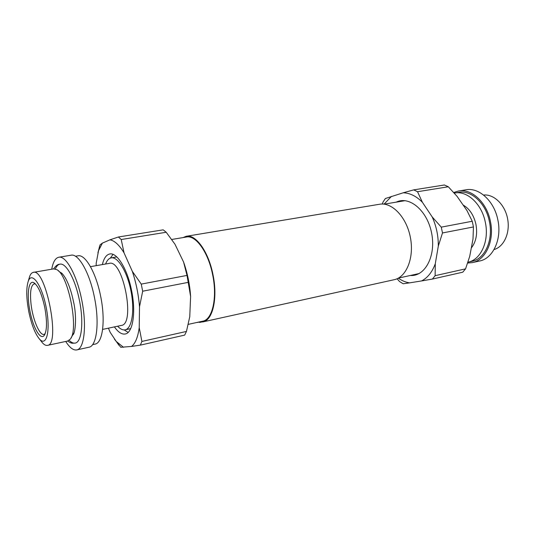 <?xml version="1.0" encoding="UTF-8"?>
<svg xmlns="http://www.w3.org/2000/svg" width="535" height="535" viewBox="0 0 535 535"><rect width="100%" height="100%" fill="white"/><g stroke="black" fill="none" stroke-linecap="round" stroke-linejoin="round"><path stroke-width="0.8" d="M203.006 321.883L394.014 279.745C406.419 277.377 414.431 257.736 410.358 237.299C406.46 216.829 391.673 201.722 379.302 204.296L186.608 236.236M199.334 321.93L202.825 321.923C212.756 320.525 217.992 298.008 212.937 274.422C208.429 251.43 195.569 233.862 186.14 236.316L183.03 237.587M188.28 324.364L202.658 321.201C212.422 319.823 217.558 297.681 212.589 274.508C208.162 251.918 195.522 234.644 186.254 237.052L171.762 239.459M102.626 329.399L121.311 325.434C135.81 324.471 122.97 258.599 109.22 263.394L90.482 266.657M33.404 272.355L53.567 268.891L56.663 269.573C68.393 274.649 79.153 329.854 70.232 339.19L67.631 341.049L47.414 345.383C45.95 345.657 44.351 344.874 42.626 343.035L40.727 340.635M28.863 279.123L29.646 276.468C30.548 274.08 31.732 272.723 33.19 272.389C45.756 267.279 60.923 345.088 47.414 345.383M28.836 311.892C26.275 298.343 26.088 288.111 28.261 281.189C31.786 270.877 41.89 284.981 46.224 307.618C50.711 330.229 46.679 347.262 39.557 339.157C35.143 333.907 31.572 324.819 28.836 311.892M30.034 311.544C26.523 294.838 28.482 279.243 34.046 282.828C38.259 285.957 41.824 294.123 44.733 307.324C47.227 321.187 47.08 330.523 44.278 335.338C40.586 340.708 33.177 327.922 30.034 311.544M35.497 284.011L34.153 283.864C30.843 285.476 29.806 292.264 31.057 304.234C32.782 319.562 39.57 335.686 44.004 334.388L45.141 333.76M92.562 344.654L95.009 344.112C102.707 343.243 105.716 320.472 100.607 296.069C95.952 272.302 85.032 253.737 77.809 255.857L75.442 256.245M71.095 337.752L74.051 332.783M62.715 274.181L58.188 270.73M105.582 264.029C106.946 260.458 108.792 258.412 111.106 257.89C117.787 256.285 127.236 271.633 131.015 291.234C134.874 310.815 131.904 328.697 125.13 329.834C122.762 330.269 120.261 329.065 117.62 326.216M69.182 340.3C71.316 342.507 73.308 343.437 75.154 343.095C81.654 342.387 83.948 322.07 79.407 300.296C75.254 279.083 65.865 262.364 59.773 264.19C57.967 264.598 56.503 266.196 55.366 268.985M65.731 341.457C69.61 347.63 73.262 350.452 76.679 349.93C84.283 349.134 87.024 325.327 81.674 299.66C76.779 274.676 65.731 255.121 58.616 257.275C55.306 258.137 53.012 262.11 51.728 269.205M76.819 349.903L88.87 347.242C96.728 346.379 99.731 322.685 94.401 297.213C89.546 272.409 78.297 253.048 70.941 255.235L58.977 257.215M97.918 252.787L100.045 244.863L102.406 243.097L109.942 239.847C114.497 240.596 119.198 244.923 124.033 252.821L132.299 271.305C136.117 282.754 138.518 294.598 139.508 306.816L139.22 327.621C137.923 337.184 135.368 343.45 131.55 346.433L120.79 347.289L114.49 339.21M139.22 327.621L141.902 341.43L140.337 345.135L131.55 346.433M96.206 265.661L96.18 263.327L98.56 250.594L102.406 243.097M166.218 232.264L163.195 229.843L118.389 236.992L121.211 239.526L166.218 232.264L174.952 244.187L183.572 262.01C187.484 273.077 189.825 284.546 190.607 296.43L187.009 275.418L141.24 284.112L142.684 291.214L139.508 306.816M188.42 282.326L142.684 291.214M123.518 347.309L116.282 341.484L110.123 332.222L108.438 328.169M114.416 326.898C118.155 332.195 121.746 334.556 125.19 334C132.847 333.044 136.178 312.266 131.523 290.217C127.317 268.724 116.817 251.985 109.601 254.005C106.251 254.827 103.83 258.358 102.359 264.591M190.607 296.43L189.758 316.727L186.447 331.439L141.902 341.43M186.447 331.439L184.669 335.111L140.337 345.135M109.942 239.847L118.389 236.992M121.211 239.526L124.033 252.821M187.009 275.418L183.572 262.01M132.299 271.305L141.24 284.112M110.324 258.124L113.032 254.386M128.126 332.389L124.22 329.935M463.089 204.992C469.476 208.69 473.742 215.077 475.896 224.152C477.655 233.889 476.123 241.84 471.295 248.006M494.052 249.551C503.983 246.809 510.363 232.785 507.595 218.681C504.946 204.557 493.825 193.904 483.586 195.054M454.289 193.108L454.402 193.082C466.874 190.32 481.66 203.674 485.278 222.072C489.532 240.864 480.871 259.896 467.944 262.19M454.997 192.981L458.415 192.413C470.92 189.651 485.726 202.952 489.338 221.289C493.591 240.061 484.844 259.074 471.85 261.327L468.098 262.15M458.883 190.968L465.604 189.851C478.644 186.983 494.066 200.685 497.791 219.631C502.191 239.018 493.029 258.666 479.48 261.033L472.438 262.585M453.747 192.5L458.241 191.069C471.215 188.206 486.596 202.009 490.348 221.062C494.761 240.563 485.673 260.298 472.198 262.638L467.657 263.039M382.344 204.036L382.993 202.103L385.374 198.518L403.163 192.807C409.857 192.968 416.263 196.118 422.382 202.263L432.2 216.942C436.353 226.158 438.392 235.875 438.312 246.087L435.283 263.782C432.18 272.094 427.625 277.812 421.6 280.928L409.542 282.875C405.677 282.279 401.932 280.708 398.301 278.153M432.2 216.942L441.268 227.141L442.492 232.959L473.448 226.947L472.244 221.256L467.008 210.629L457.097 196.385L448.303 186.762L444.398 184.983L413.695 189.878L417.534 191.724L448.303 186.762M441.268 227.141L472.244 221.256M435.283 263.782L435.129 275.679L465.564 268.851L469.717 256.359L472.993 239.038L473.448 226.947M384.063 204.143L391.466 196.378M410.338 275.478C424.964 276.769 436.165 256.011 431.665 233.334C427.432 210.603 409.322 195.496 396.221 202.15M409.542 282.875L403.183 283.777L399.591 281.57L397.064 278.762M435.129 275.679L432.38 279.069L462.728 272.201L465.564 268.851M403.163 192.807L413.695 189.878M417.534 191.724L422.382 202.263M442.492 232.959L438.312 246.087M432.38 279.069L421.6 280.928M196.084 322.645L198.452 322.123M198.953 322.117L199.622 322.418L199.535 321.99M199.622 322.418L201.361 322.097M398.374 278.113L419.152 273.539M384.15 204.156L405.149 200.665M34.982 283.517L34.046 282.828M44.806 334.489L44.278 335.338M39.557 339.157L42.626 343.035M28.261 281.189L29.646 276.468M125.13 329.834L130.68 328.644M111.38 257.843L116.804 256.914M72.813 334.883C75.522 333.559 76.913 315.73 73.489 301.579C71.516 292.19 68.935 284.533 65.731 278.608C63.317 274.656 61.639 272.663 60.696 272.629M59.773 264.19L59.773 264.19C57.787 264.223 55.74 265.788 53.627 268.878M75.221 343.082L75.154 343.095C72.245 343.062 72.392 344.105 67.611 341.056M98.56 250.594L99.63 246.073M116.282 341.484L118.971 345.296M199.595 321.976L197.348 322.471"/></g></svg>

